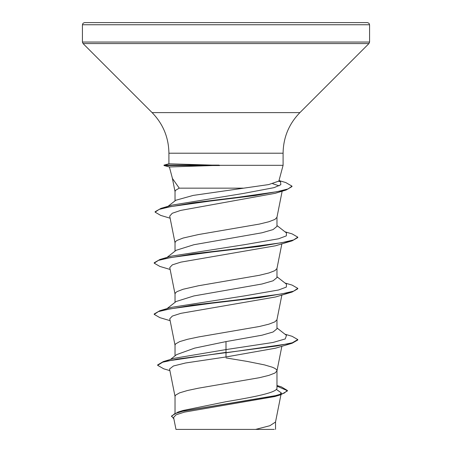<?xml version="1.0" encoding="UTF-8"?>
<svg xmlns="http://www.w3.org/2000/svg" width="452" height="452" viewBox="0 0 452 452"><rect width="100%" height="100%" fill="white"/><g stroke="black" fill="none" stroke-linecap="round" stroke-linejoin="round"><path stroke-width="0.68" d="M226 22.6L367.425 22.6L368.956 23.244L369.578 24.753L82.422 24.753L83.044 23.244L84.575 22.6L226 22.6M167.997 206.332L175.817 200.247L193.258 195.4L268.635 184.585L278.867 181.082L283.088 165.325L219.05 165.325L169.393 166.969L172.444 178.5M243.244 188.151L179.252 188.151L172.444 178.495M175.031 413.128L175.031 396.325L175.551 395.161L179.636 392.839L187.478 390.511L198.445 388.183L259.38 377.708L268.878 375.38L274.906 373.053L276.946 370.985L281.862 346.277M276.969 370.725L276.449 369.561L274.906 368.397L272.364 367.233L264.522 364.905L247.176 361.414L226 357.922M276.969 385.522L281.342 386.856L287.421 390.488L284.105 393.183L274.618 395.884L178.031 412.06L183.066 410.478L226 401.721C253.182 397.15 277.647 392.585 276.969 387.991L276.969 370.855M170.466 359.447L176.574 354.634L194.648 348.119L226 341.599L262.053 335.192L273.093 331.994L276.969 328.796L276.969 319.643M175.031 355.854L175.031 345.119L175.551 343.955L179.636 341.627L187.478 339.299L198.445 336.972L259.38 326.497L268.878 324.169L274.906 321.841L276.946 319.773L281.862 295.071M167.02 308.614L176.099 301.518L193.846 295.953L262.03 283.992L273.081 280.788L276.969 277.584L276.969 268.437M175.031 302.354L175.031 293.907L175.551 292.743L177.094 291.58L183.122 289.252L198.445 285.76L259.38 275.291L268.878 272.963L274.906 270.635L276.946 268.567L281.862 243.86M167.02 257.403L176.099 250.306L193.851 244.741L262.053 232.774L273.093 229.576L276.969 226.379L276.969 217.226M175.031 251.148L175.031 242.701L175.551 241.537L177.094 240.374L183.122 238.046L198.445 234.554L259.38 224.079L268.878 221.751L274.906 219.423L276.946 217.355L282.15 191.202M175.031 200.863L175.031 191.49L175.551 190.326L179.252 188.151M276.341 389.364L281.313 392.918L279.585 394.669M287.421 390.488L287.421 390.918L280.743 394.765L274.816 396.534L184.399 412.128L176.11 414.778L173.591 417.445L175.975 429.4L255.6 429.4L269.872 425.716L275.517 422.038L280.958 394.703M274.274 429.4L255.6 429.4M226 341.599L226 349.582L174.342 358.272L163.308 361.589L157.646 364.911L157.646 365.335L163.782 368.832L169.89 370.617M276.969 387.291L276.969 387.991M276.969 327.96L286.478 335.384L285.252 338.932L272.957 342.486L226 349.582L226 352.374L163.308 361.589M178.031 412.06L171.517 416.055L173.879 418.897M292.099 343.266L275.488 348.198L226 356.961L226 352.797L292.099 343.266L297.789 340L297.789 339.571L292.325 342.774L276.76 345.972L177.252 359.069L162.697 362.205L157.646 365.335M276.969 386.132L287.399 390.703M280.743 394.765L183.405 411.054L174.545 413.766L171.517 416.484M226 356.961L185.54 362.99L173.421 365.996L169.568 368.996L175.054 396.585M272.748 183.732L279.076 185.834M170.133 218.203L160.697 215.401L155.109 212.152L159.138 209.389L170.698 206.62L210.01 201.083L255.126 195.552L286.116 190.015L275.217 193.309L180.659 210.412L172.246 213.271L169.715 216.124L175.054 242.961M170.138 269.465L159.901 266.448L154.211 263.183L158.386 260.392L170.415 257.6L211.711 252.013L259.459 246.43L292.099 240.848L275.488 245.781L180.868 262.132L172.348 264.855L169.766 267.578L175.054 294.167M170.138 320.677L159.901 317.66L154.211 314.394L158.386 311.603L170.415 308.806L211.711 303.224L259.459 297.642L292.099 292.054L275.488 296.992L180.873 313.338L172.348 316.067L169.766 318.79L175.054 345.379M219.05 165.325L168.918 163.799L168.912 153.217L283.088 153.217C283.319 137.459 288.924 123.921 299.908 112.61L368.945 43.573L369.578 42.047L369.578 24.753M154.211 314.394L154.211 313.965L159.901 310.699L171.003 307.428L245.057 295.8L278.585 289.986L286.331 287.082L286.478 284.178L276.969 276.748M154.211 263.183L154.211 262.759L159.901 259.493L171.003 256.216L245.057 244.594L278.585 238.78L286.331 235.876L286.478 232.966L276.969 225.542M155.109 212.152L155.109 211.728L161.002 208.372L172.184 205.095L243.34 193.462L274.07 187.648L280.816 184.738L280.585 181.834L278.997 180.597M297.789 339.571L292.099 336.305L284.98 334.214M159.901 310.699L192.541 305.117L240.289 299.529L281.585 293.947L293.614 291.156L297.789 288.365L292.099 285.093L284.98 283.008M159.901 259.493L192.541 253.905L240.289 248.323L281.585 242.735L293.614 239.944L297.789 237.153L292.099 233.887L284.98 231.797M161.002 208.372L192.88 202.812L238.402 197.253L277.053 191.693L288.167 188.913L291.992 186.134L285.754 182.552L279.003 180.557M168.918 163.799L164.019 165.116L164.014 165.545L169.393 166.969M292.099 292.054L297.789 288.788L297.789 288.365M292.099 240.848L297.789 237.582L297.789 237.153M286.116 190.015L291.992 186.563L291.992 186.134M280.28 181.614L278.777 181.292M219.05 165.11L164.053 165.11L168.952 163.799M219.644 165.539L164.053 165.539L169.398 166.991M168.912 153.217C168.681 137.459 163.076 123.921 152.092 112.61L83.055 43.573L82.422 42.047L369.578 42.047M83.055 43.573L368.945 43.573M152.092 112.61L299.908 112.61M283.088 165.325L283.088 153.217M281.313 392.918L281.048 394.246M275.545 429.4L275.545 421.767M175.054 191.75L172.28 177.789M164.014 165.545L164.014 165.116M82.422 42.047L82.422 24.753"/></g></svg>
